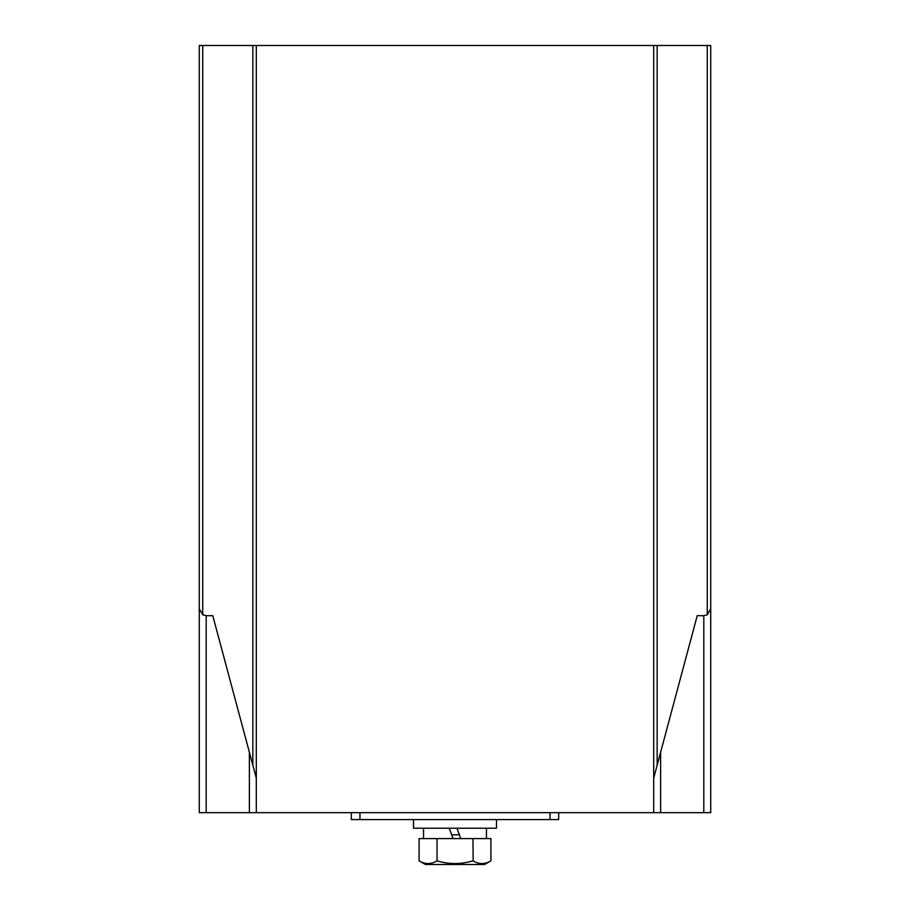 <?xml version="1.0" encoding="UTF-8"?>
<svg xmlns="http://www.w3.org/2000/svg" width="910" height="910" viewBox="0 0 910 910"><rect width="100%" height="100%" fill="white"/><g stroke="black" fill="none" stroke-linecap="round" stroke-linejoin="round"><path stroke-width="1.36" d="M256.301 45.5L653.698 45.5L653.698 812.664L256.301 812.664L256.301 45.5L199.279 45.5L199.279 608.779L202.737 614.762L202.737 45.5M653.698 778.107L697.219 615.695L703.805 615.695L707.263 614.762L710.721 608.779L710.721 45.5L653.698 45.5M256.301 812.664L199.279 812.664L199.279 220.937M710.721 220.937L710.721 812.664L653.698 812.664M256.301 778.107L212.781 615.695L206.195 615.695L202.737 614.762M558.672 812.664L558.672 819.58L351.328 819.58L351.328 812.664M496.473 819.58L496.473 828.214L413.527 828.214L413.527 819.58M453.021 838.588L449.256 828.214M460.744 838.588L456.979 828.214M486.452 828.214L486.452 838.588L423.548 838.588L423.548 828.214M484.541 864.5L490.911 860.826L484.541 864.5L425.459 864.5L419.089 860.826L419.089 838.588L437.039 838.588L437.039 860.826C449.017 864.477 460.983 864.477 472.961 860.826L472.961 860.826C478.944 864.477 484.928 864.477 490.911 860.826L490.911 838.588L472.961 838.588L473.154 860.94M471.266 861.292L468.377 862.009L471.266 861.292M467.729 862.157L464.066 862.851L467.729 862.157M463.349 862.964L459.345 863.431L463.349 862.964M440.178 861.668L438.279 861.167L440.178 861.668M419.089 860.826C425.072 864.477 431.056 864.477 437.039 860.826M657.157 765.208L657.157 45.5M707.263 614.762L707.263 45.5M252.843 765.208L252.843 45.5M660.614 752.308L660.614 812.664M249.386 752.308L249.386 812.664M206.195 615.695L206.195 812.664M703.805 615.695L703.805 812.664M550.027 812.664L550.027 819.58M359.973 812.664L359.973 819.58M451.644 834.777L459.368 834.777"/></g></svg>
